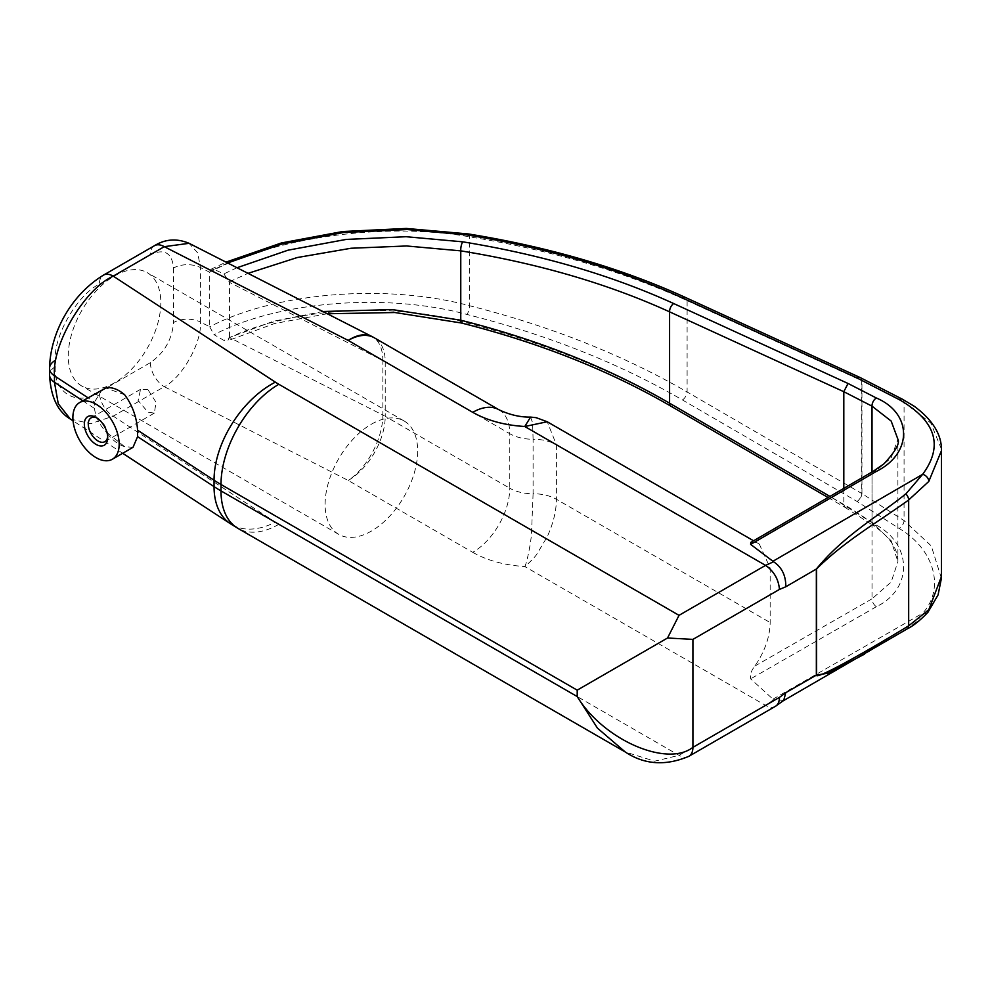 <?xml version="1.0" encoding="UTF-8"?>
<svg xmlns="http://www.w3.org/2000/svg" width="991" height="991" viewBox="0 0 991 991"><rect width="100%" height="100%" fill="white"/><g stroke="black" fill="none" stroke-linecap="round" stroke-linejoin="round"><path stroke-width="0.74" stroke-dasharray="4.96 3.72" d="M107.672 436.424A13.75 7.94 -120 0 0 107.709 435.371A13.75 7.94 -120 0 0 97.998 418.536L96.028 417.397L97.998 418.536A13.75 7.94 -120 0 0 97.056 418.041M147.969 389.686L140.573 389.302L138.108 400.537L147.969 412.132L154.323 413.111L156.058 402.296L147.969 389.686M114.535 275.919A65.456 37.794 -60 0 1 147.263 272.674A65.456 37.794 -60 0 1 157.296 325.122A65.456 37.794 -60 0 1 114.535 382.799A65.456 37.794 -60 0 1 81.819 386.044A65.456 37.794 -60 0 1 71.786 333.595A65.456 37.794 -60 0 1 114.535 275.919M371.39 424.21A65.456 37.794 -60 0 1 404.117 420.977A65.456 37.794 -60 0 1 414.151 473.413A65.456 37.794 -60 0 1 371.39 531.089A65.456 37.794 -60 0 1 338.674 534.335A65.456 37.794 -60 0 1 328.64 481.886A65.456 37.794 -60 0 1 371.39 424.21M124.618 446.656A32.728 18.891 60 0 1 119.168 444.253A32.728 18.891 60 0 1 105.826 431.667L124.618 446.656L133.005 447.337M154.447 245.706A19.634 11.335 -120 0 0 150.384 254.687C164.357 248.32 172.087 252.767 173.561 268.028A19.634 11.335 0 0 1 200.442 267.545L209.708 272.265L209.708 326.77L200.442 322.05L200.442 267.545L197.717 252.903L188.971 243.253M750.744 542.424L754.82 542.263L759.317 544.084L770.168 568.066L770.168 622.571C769.834 637.139 764.718 651.657 754.82 666.101C751.215 670.647 749.828 674.908 750.658 678.847L773.587 699.733L765.56 705.394L679.033 755.353L654.642 761.175L625.247 751.971M70.349 419.057L90.751 423.665L113.234 416.146L164.271 386.688L348.2 480.449L472.744 552.346A52.362 30.226 120 0 0 509.77 488.216A32.728 18.891 0 0 0 533.096 493.753L531.523 532.96C531.238 541.495 526.754 563.867 524.772 566.518C525.193 566.716 535.499 556.806 536.924 554.006L547.168 536.862C553.263 523.521 556.347 510.997 556.409 499.278L770.168 622.571M322.893 311.508L273.491 321.22L229.528 337.547L227.695 340.768L223.892 340.396L214.068 334.71C277.901 301.177 386.354 292.518 467.108 314.494C547.255 334.76 619.041 363.251 682.465 399.968L857.054 501.458L899.171 528.476C934.402 549.187 945.303 588.567 922.633 613.28C919.103 619.586 913.516 624.925 905.873 629.285L864.66 654.072M754.82 666.101L872.018 598.824A6.541 3.791 60.1 0 0 876.378 606.69C912.612 589.41 912.612 544.852 876.378 525.106L848.048 506.921L673.707 405.579C611.571 369.606 541.235 341.684 462.698 321.84C386.515 301.202 285.098 309.006 224.288 340.198L223.892 340.396M229.528 336.878L229.528 282.361L382.86 360.526L382.86 415.031L229.528 337.547M82.748 400.773L94.492 408.453L94.492 402.049L87.951 397.763M770.168 568.066L556.409 444.773L547.23 421.757M873.356 471.208A6.541 3.766 59.9 0 0 872.018 474.206L872.018 598.824L891.169 582.039L897.896 561.649L897.896 439.236L891.169 457.892L872.018 474.206L754.82 542.263M876.378 525.106A6.541 3.568 -57.3 0 1 873.108 525.416C889.633 536.602 897.896 548.68 897.896 561.649L891.169 540.776L872.018 522.579L872.018 471.989M848.048 506.921L844.865 507.293L843.812 504.481L843.812 488.377M530.581 417.087L532.588 422.785L533.096 439.248A32.728 18.891 180 0 1 509.77 433.711L509.77 488.216L385.226 416.319L385.226 361.814A52.362 30.226 120 0 0 374.387 337.844M227.645 262.962L214.068 269.416L223.892 273.9L229.528 282.361M229.528 281.704L248.035 273.355M209.708 272.265L209.708 272.215C275.164 236.96 386.639 221.786 469.573 236.849C550.538 250.079 623.054 271.336 687.11 300.607L861.712 380.643L861.712 493.456L687.11 391.965C623.054 354.914 550.538 326.175 469.573 305.748C386.639 283.253 275.164 292.295 209.708 326.819L209.708 326.77M94.492 408.453C95.57 416.715 99.348 424.445 105.826 431.667M102.308 389.475L94.492 402.049M124.618 394.715L105.826 388.001M150.384 362.644A19.634 11.335 60 0 0 164.271 386.688C182.171 377.769 202.065 342.229 200.442 322.05A19.634 11.335 0 0 0 173.561 322.533C172.087 339.504 164.357 352.87 150.384 362.644L99.348 392.102A19.634 11.335 -120 0 0 113.234 416.146L275.374 522.17A81.819 50.07 -56.8 0 1 230.593 523.843M209.708 326.819L214.068 334.71M214.068 269.416L211.095 269.205L209.708 272.215M902.429 399.224A6.541 3.989 -62.8 0 1 904.065 402.383L930.747 422.959L941.425 449.134M941.413 578.298L931.292 545.954L904.065 520.609L861.959 493.592L861.959 380.779L904.065 402.383L904.065 520.609A6.541 3.568 -57.3 0 1 899.171 528.476M783.708 700.439L773.587 699.733M927.972 612.215A6.541 4.757 39.2 0 1 922.633 613.28L772.906 699.212M99.348 392.102C77.558 406.954 53.328 393.018 55.298 366.769L55.298 360.352C53.328 336.37 77.558 294.463 99.348 284.157A19.634 11.335 60 0 1 103.423 275.164M860.312 377.633A6.541 3.989 -62.8 0 1 861.959 380.779A6.541 3.778 180 0 0 861.712 380.643A6.541 3.778 114.6 0 0 860.188 377.571M857.066 501.446A6.541 3.357 120.2 0 0 861.712 493.456A6.541 3.778 0 0 1 861.959 493.592A6.541 3.568 -57.3 0 1 857.054 501.458A6.541 3.357 120.2 0 0 857.066 501.446M682.465 399.968A6.541 3.357 120.2 0 0 682.477 399.955A6.541 3.357 120.2 0 0 687.11 391.965L687.11 300.607A6.541 3.778 114.6 0 0 685.462 297.473M472.744 552.346C487.25 560.547 504.58 565.266 524.772 566.518L765.56 705.394A19.634 11.335 -120 0 0 775.371 706.36M688.844 756.319A19.634 11.335 -120 0 1 679.033 755.353L278.855 524.313A81.819 47.234 180 0 1 275.374 522.17M348.2 480.449A52.362 30.226 120 0 0 385.226 416.319A52.362 30.226 -0 0 0 382.86 415.031A52.362 28.293 117 0 1 348.2 480.449M876.378 606.69L750.658 678.847M556.409 444.773L556.409 499.278A32.728 18.891 180 0 0 533.096 493.753L533.096 439.248A32.728 18.891 180 0 1 556.409 444.773M498.919 409.741A52.362 30.226 120 0 1 509.77 433.711L385.226 361.814A52.362 30.226 0 0 0 382.86 360.526A52.362 28.293 117 0 0 371.984 336.544M462.698 321.84A6.541 1.598 -75.9 0 1 461.372 322.992M99.348 284.157L150.384 254.687M173.561 268.028L173.561 322.533M673.707 405.579A6.541 3.357 -59.8 0 1 670.684 406.05M844.865 507.293L873.108 525.416A6.541 3.568 -57.3 0 1 872.018 522.579L829.962 496.417M468.421 233.95A6.541 1.994 99.2 0 1 469.573 236.849L469.573 305.748A6.541 1.598 104.1 0 1 467.108 314.494M237.022 267.743L223.892 273.9M278.855 524.313A81.819 47.234 -60 0 1 237.939 528.364M907.199 628.901A6.541 4.075 58.8 0 1 905.873 629.285M55.298 366.769A19.634 11.335 0 0 0 49.55 374.784M140.573 389.302L91.122 417.855M404.117 420.977L147.263 272.674M327.278 313.751L274.42 323.574L227.695 340.768M759.317 544.084L753.569 540.776M828.055 497.519L844.939 507.33M122.698 453.283L73.049 420.828M211.095 269.205L226.01 262.132M338.674 534.335L81.819 386.044M154.323 413.111L104.86 441.664M107.709 435.371L107.709 437.638"/><path stroke-width="1.49" d="M96.028 417.397A16.525 9.538 -120 0 0 84.346 424.148A16.525 9.538 -120 0 0 96.028 444.389A16.525 9.538 -120 0 0 107.709 437.638A16.525 9.538 -120 0 0 96.028 417.397L96.028 417.397M97.056 418.041A13.75 7.94 -120 0 0 91.122 417.855A13.75 7.94 -120 0 0 89.017 428.868A13.75 7.94 -120 0 0 97.998 440.983A13.75 7.94 -120 0 0 104.86 441.664A13.75 7.94 -120 0 0 107.672 436.424M96.028 404.179A32.728 18.891 60 0 1 117.409 433.017A32.728 18.891 60 0 1 112.392 459.229A32.728 18.891 60 0 1 96.028 457.619A32.728 18.891 60 0 1 74.647 428.781A32.728 18.891 60 0 1 79.664 402.557A32.728 18.891 60 0 1 96.028 404.179M112.392 459.229L133.005 447.337L137.588 436.635L214.044 486.631L214.044 480.214L137.588 430.218L137.588 436.635M137.588 430.218C136.622 416.852 132.298 405.009 124.618 394.715A32.728 18.891 60 0 0 119.168 390.813A32.728 18.891 60 0 0 105.826 388.001L79.664 402.557M248.035 273.355L297.213 257.549L351.074 248.246L406.62 245.979L460.765 250.859L460.765 320.204A6.541 1.598 -75.9 0 0 461.372 322.992C539.364 342.7 609.131 370.386 670.684 406.05A6.541 3.357 -59.8 0 1 669.594 403.201C608.102 367.537 538.485 339.876 460.765 320.204L392.3 309.588L322.893 311.508M753.569 540.776L547.218 421.757L524.772 426.502L765.56 565.378L773.587 561.761L750.658 544.406L750.744 542.424L873.356 471.208A6.541 3.766 59.9 0 1 876.378 471.394L750.658 544.406M872.018 471.989L872.018 406.161L891.169 421.064L897.896 439.236C900.063 443.25 895.406 451.462 883.935 463.85L873.356 471.208M530.581 417.087C520.238 417.285 509.684 414.845 498.919 409.741A52.362 30.226 120 0 0 472.744 412.33C487.25 420.531 504.592 425.25 524.772 426.502L530.581 417.087L536.205 417.682L547.218 421.757M864.66 654.072L828.389 673.112L816.349 675.144L816.349 569.032C843.514 535.883 876.255 517.55 905.873 493.89A6.541 3.865 55.9 0 1 908.673 499.972C878.113 522.121 845.856 540.033 816.584 568.896L816.584 675.007C814.565 680.074 854.861 658.557 908.673 625.829L928.79 609.725L941.45 576.539L941.45 450.67L928.79 481.453L908.673 499.972L908.673 625.829A6.541 4.075 58.8 0 1 907.199 628.901L907.199 628.901C913.553 625.717 920.478 620.155 927.972 612.215L938.093 594.873L941.413 578.298M905.873 493.89L922.633 474.342C943.766 445.752 935.95 420.828 899.171 399.571L857.054 377.98L682.465 297.944C619.041 268.995 547.255 247.998 467.108 234.941L407.066 229.54L343.332 232.526L281.679 244.108L227.645 262.962M237.022 267.743L288.071 250.178L346.132 239.438L406.124 236.713L462.698 241.829C541.235 254.625 611.571 275.201 673.707 303.556L848.048 383.48L843.812 391.693L872.018 406.161A6.541 3.989 117.2 0 1 876.378 398.01C912.612 413.433 912.612 453.506 876.378 471.394M843.812 488.377L843.812 391.705L669.594 311.843L669.594 403.201L829.962 496.417M462.698 241.829A6.541 1.994 -80.8 0 0 460.765 250.859C538.485 263.482 608.102 283.81 669.594 311.843A6.541 3.778 114.6 0 1 673.707 303.556M775.371 706.36L688.844 756.319C665.556 766.142 644.361 764.693 625.247 751.971L597.462 728.15L577.208 696.562C603.246 739.707 666.881 767.616 692.92 747.338L779.446 697.379L785.789 692.684L783.708 700.439L775.371 706.36A19.634 11.335 -120 0 0 779.446 697.379M55.298 360.352A19.634 11.335 0 0 0 49.55 368.367C50.058 335.751 68.751 296.458 103.423 275.164L103.423 275.164A19.634 11.335 60 0 1 113.234 276.13C84.161 289.446 51.842 344.298 54.468 375.874L54.468 382.278L58.258 403.758L70.349 419.057C57.651 411.525 50.714 396.759 49.55 374.784L49.55 374.784A19.634 11.335 0 0 0 54.468 382.278L82.748 400.773M577.208 690.157L221.005 484.5L221.005 490.904L577.208 696.562L577.208 690.157L667.538 638.006L679.033 615.337L765.56 565.378C773.934 571.237 778.554 579.252 779.446 589.422L692.92 639.381L667.538 638.006M189.095 243.315L164.271 246.672A19.634 11.335 -120 0 0 154.447 245.706L154.447 245.706C165.336 239.004 176.881 238.212 189.095 243.315L371.984 336.544A52.362 28.293 117 0 0 348.2 340.433L472.744 412.33M941.425 449.134L941.45 450.67C941.871 434.838 932.804 420.023 914.222 406.248L902.429 399.224A6.541 3.989 -62.8 0 0 899.184 399.571A6.541 3.989 -62.8 0 0 899.171 399.571M773.587 561.761C781.887 567.298 785.95 575.647 785.789 586.783L779.446 589.422M783.348 700.748L907.199 628.901M928.79 609.725A6.541 4.757 39.2 0 1 927.972 612.215M772.906 561.278L922.633 474.342A6.541 4.868 40.6 0 1 928.79 481.453M860.188 377.571A6.541 3.778 114.6 0 0 860.064 377.509A6.541 3.778 114.6 0 0 857.054 377.98A6.541 3.989 -62.8 0 1 857.079 377.967A6.541 3.989 -62.8 0 1 860.312 377.633L902.429 399.224M785.789 692.684L816.349 675.144A6.541 3.778 180 0 0 816.584 675.007M816.584 568.896A6.541 3.778 0 0 1 816.349 569.032L785.789 586.783M692.92 639.381L692.92 747.338A19.634 11.335 -120 0 1 688.844 756.319M87.951 397.763L54.468 375.874A19.634 11.335 0 0 1 49.55 368.367L49.55 374.784M498.919 409.741L374.387 337.844A52.362 30.226 120 0 0 348.2 340.433L164.271 246.672L113.234 276.13L275.374 382.154A81.819 47.234 0 0 0 278.855 384.297L679.033 615.337M848.048 383.48L876.378 398.01M278.855 384.297A81.819 47.234 120 0 0 221.005 484.5A163.626 94.467 180 0 1 214.044 480.214A81.819 50.07 123.2 0 1 275.374 382.154M214.044 486.631A163.626 94.467 0 0 0 221.005 490.904A81.819 47.234 -60 0 0 237.939 528.364L230.593 523.843A81.819 50.07 -56.8 0 1 214.044 486.631M226.01 262.132L281.432 242.956L342.762 231.51L406.335 228.45L468.421 233.95A6.541 1.994 99.2 0 0 467.108 234.941M468.421 233.95C549.113 247.081 621.468 268.251 685.462 297.473A6.541 3.778 114.6 0 0 682.465 297.944M461.372 322.992L394.901 312.524L327.278 313.751M670.684 406.05L828.055 497.519M625.247 751.971L237.939 528.364M230.593 523.843L122.698 453.283M73.049 420.828L70.324 419.044M374.387 337.844A52.362 52.362 0 0 0 371.984 336.544M860.312 377.633A6.541 6.541 0 0 0 860.064 377.509L685.462 297.473M103.423 275.164L154.447 245.706"/></g></svg>

